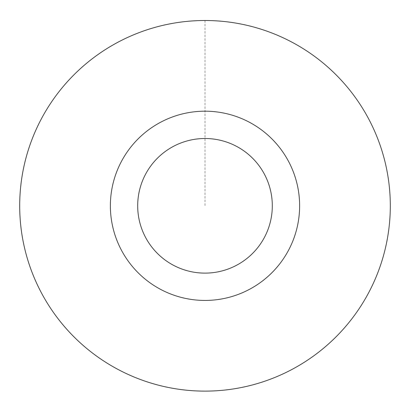 <?xml version="1.0" encoding="UTF-8"?>
<svg xmlns="http://www.w3.org/2000/svg" width="410" height="410" viewBox="0 0 410 410"><rect width="100%" height="100%" fill="white"/><g stroke="black" fill="none" stroke-linecap="round" stroke-linejoin="round"><path stroke-width="0.31" stroke-dasharray="2.05 1.54" d="M388.685 230.328A185.315 185.315 0 0 0 229.513 22.13A185.315 185.315 0 0 0 21.315 181.302A185.315 185.315 0 0 0 180.487 389.5A185.315 185.315 0 0 0 388.685 230.328A185.31 185.31 0 0 1 91.932 352.631A185.31 185.31 0 0 1 134.388 34.486A185.31 185.31 0 0 1 388.68 230.328M111.207 193.3A94.623 94.623 0 0 0 241.054 293.299A94.623 94.623 0 0 0 262.738 130.846A94.623 94.623 0 0 0 111.207 193.3M205 20.505L205 205.815"/><path stroke-width="0.61" d="M388.68 230.328A185.31 185.31 0 0 1 91.932 352.631A185.31 185.31 0 0 1 134.388 34.486A185.31 185.31 0 0 1 388.68 230.328A185.305 185.305 0 0 0 229.513 22.14A185.305 185.305 0 0 0 21.325 181.302A185.305 185.305 0 0 0 180.487 389.49A185.305 185.305 0 0 0 388.675 230.328M111.207 193.3A94.623 94.623 0 0 0 241.054 293.299A94.623 94.623 0 0 0 262.738 130.846A94.623 94.623 0 0 0 111.207 193.3M138.283 196.913A67.307 67.307 0 0 0 230.645 268.043A67.307 67.307 0 0 0 246.067 152.489A67.307 67.307 0 0 0 138.283 196.913"/></g></svg>
